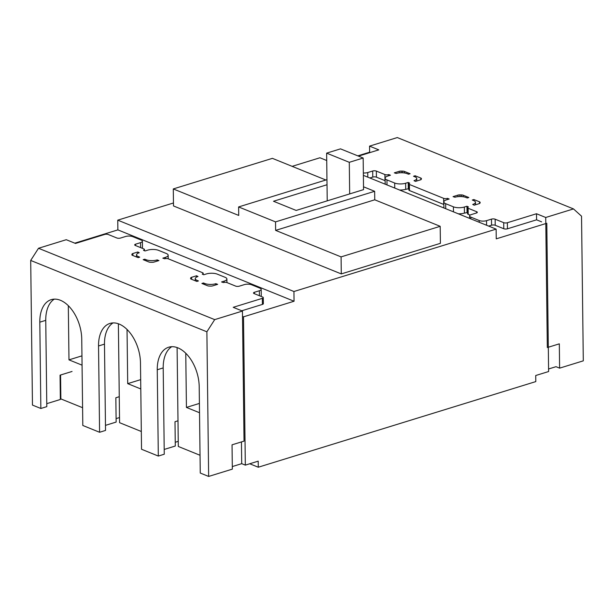 <?xml version="1.0" encoding="UTF-8"?>
<svg xmlns="http://www.w3.org/2000/svg" width="614" height="614" viewBox="0 0 614 614"><rect width="100%" height="100%" fill="white"/><g stroke="black" fill="none" stroke-linecap="round" stroke-linejoin="round"><path stroke-width="0.92" d="M242.507 316.433L243.505 316.832L294.06 301.236L293.937 291.512L496.127 229.122L496.25 238.846L546.798 223.25L548.609 371.539L535.723 375.515L535.799 381.593L258.279 467.223L249.729 463.762M258.279 467.223L258.202 461.152L245.324 465.128L241.709 463.662L232.307 466.563M243.505 316.832L245.324 465.128M173.455 202.973L117.758 220.157L117.873 229.882L74.808 243.167M326.725 160.515L319.948 157.767L292.141 166.348M468.129 208.253L468.206 214.332A2.594 0.913 -0.7 0 1 467.592 213.756L467.515 207.678A2.594 0.913 179.3 0 0 468.129 208.253L476.687 211.723A2.594 0.913 179.3 0 1 477.308 212.306A2.594 0.913 179.3 0 1 476.387 213.012L471.429 214.547A5.196 1.827 -0.7 0 0 469.595 215.967A5.196 1.827 -0.7 0 0 470.823 217.126L479.212 220.526A5.196 1.827 -0.7 0 0 486.534 220.656L491.484 219.129A2.594 0.913 179.3 0 1 495.145 219.198L503.703 222.667A2.594 0.913 179.3 0 0 507.364 222.728L536.506 213.741L545.731 217.479L573.484 208.913L397.304 137.559L369.551 146.124L369.628 152.203L357.785 155.856M200.041 455.273L178.306 446.47L177.101 347.57M178.244 441.343L175.243 442.272M141.312 431.488L119.576 422.685L118.372 323.785M119.515 417.558L116.1 418.61M82.591 407.704L60.855 398.9L60.563 375.008M294.06 301.236L117.873 229.882M293.937 291.512L117.758 220.157M496.127 229.122L363.373 175.358M363.519 186.794L374.647 191.299L374.747 199.803L440.192 226.313L440.399 243.328L341.284 273.913L173.493 205.951L173.286 188.935L272.401 158.351L325.865 180.009M545.731 217.479L547.32 347.539L559.316 343.84L559.615 368.147L556.008 366.688L548.578 368.976M241.709 463.662L241.448 441.919M82.069 365.161L68.975 359.858L68.315 305.711M140.798 388.946L127.704 383.643L127.037 329.495M199.519 412.731L186.426 407.427L185.766 353.28M199.404 403.421L186.426 407.427M140.683 379.636L127.704 383.643M81.954 355.851L68.975 359.858M341.284 273.913L341.077 256.89L275.632 230.388L275.532 221.884L238.616 206.933L238.723 215.437L173.286 188.935M440.192 226.313L341.077 256.89M238.616 206.933L326.963 179.672M275.532 221.884L374.647 191.299M327.216 200.847L326.64 153.139L340.509 148.857L363.166 158.028L363.549 189.634L296.155 210.433L273.499 201.254L327.024 184.737M275.632 230.388L374.747 199.803M369.551 146.124L378.784 149.862L358.469 156.125M363.35 172.987A5.196 1.827 -0.7 0 0 367.732 172.542L372.69 171.014A2.594 0.913 179.3 0 1 376.351 171.083L384.909 174.553A2.594 0.913 179.3 0 0 388.57 174.622L388.785 175.75M385.17 184.185L385.101 178.167A7.759 2.732 -0.7 0 1 387.848 176.041L390.443 175.236L388.769 174.56M385.101 178.167A7.759 2.732 -0.7 0 0 386.935 179.894L394.695 183.041A7.759 2.732 -0.7 0 0 405.631 183.241L408.233 182.442L409.707 183.179A2.594 0.913 179.3 0 0 408.794 183.893A2.594 0.913 179.3 0 0 409.408 184.469L443.638 198.337A2.594 0.913 179.3 0 0 447.299 198.406L447.506 199.535M443.899 207.969L443.822 201.952A7.759 2.732 -0.7 0 1 446.57 199.826L449.172 199.02L447.491 198.345M443.822 201.952A7.759 2.732 -0.7 0 0 445.664 203.679L453.416 206.826A7.759 2.732 -0.7 0 0 464.361 207.025L466.955 206.227L468.436 206.964A2.594 0.913 179.3 0 0 467.515 207.678M472.273 200.034L473.64 200.586A7.759 2.732 -0.7 0 1 475.474 202.321A7.759 2.732 -0.7 0 1 472.726 204.447L474.185 205.191L479.112 203.671A2.594 0.913 179.3 0 0 480.025 203.042L480.148 202.505A2.594 0.913 179.3 0 0 480.156 202.428A2.594 0.913 179.3 0 0 479.542 201.845L473.862 199.542L472.273 200.034M457.99 196.649L457.975 195.106L453.048 196.626L454.943 197.24A7.759 2.732 -0.7 0 1 465.88 197.447L467.246 197.992L468.827 197.508L463.148 195.206L463.163 196.749M457.975 195.106A2.594 0.913 179.3 0 1 459.863 194.876L459.886 196.541M461.398 196.572L461.383 194.907L459.863 194.876M461.383 194.907A2.594 0.913 179.3 0 1 463.148 195.206M413.552 176.249L414.911 176.801A7.759 2.732 -0.7 0 1 416.752 178.536A7.759 2.732 -0.7 0 1 414.005 180.662L415.455 181.406L420.383 179.887A2.594 0.913 179.3 0 0 421.296 179.257L421.427 178.72A2.594 0.913 179.3 0 0 421.434 178.643A2.594 0.913 179.3 0 0 420.82 178.06L415.133 175.757L413.552 176.249M399.261 172.864L399.246 171.321L394.318 172.841L396.214 173.455A7.759 2.732 -0.7 0 1 407.151 173.662L408.517 174.207L410.106 173.724L404.419 171.421L404.442 172.964M399.246 171.321A2.594 0.913 179.3 0 1 401.142 171.091L401.157 172.757M402.677 172.787L402.654 171.122L401.142 171.091M402.654 171.122A2.594 0.913 179.3 0 1 404.419 171.421M573.484 208.913L581.535 216.189L583.3 360.84L559.615 368.147M536.506 213.741L536.582 219.82L541.609 221.854M488.667 226.098L491.561 225.208A2.594 0.913 179.3 0 1 495.222 225.277L503.779 228.738A2.594 0.913 -0.7 0 0 507.44 228.807L536.582 219.82M468.206 214.332L470.155 215.123M458.267 213.787A7.759 2.732 -0.7 0 0 464.43 213.104L467.576 212.521M408.794 183.893L408.863 189.972A2.594 0.913 -0.7 0 0 409.477 190.547L443.707 204.416A2.594 0.913 -0.7 0 0 443.853 204.47M399.537 190.002A7.759 2.732 -0.7 0 0 405.708 189.319L408.847 188.736M369.874 177.983L372.767 177.093A2.594 0.913 179.3 0 1 376.428 177.162L384.986 180.631A2.594 0.913 -0.7 0 0 385.132 180.685M473.862 199.542L473.878 200.686M415.133 175.757L415.148 176.901M467.031 212.306L466.955 206.227M408.302 188.521L408.233 182.442M144.49 250.742L144.474 249.507A2.594 0.913 179.3 0 0 143.86 248.931L135.303 245.462A2.594 0.913 179.3 0 1 134.689 244.879A2.594 0.913 179.3 0 1 135.61 244.172L140.568 242.637A5.196 1.827 -0.7 0 0 142.402 241.218A5.196 1.827 -0.7 0 0 141.174 240.059L132.785 236.659A5.196 1.827 -0.7 0 0 125.463 236.528L120.505 238.055A2.594 0.913 179.3 0 1 116.844 237.986L108.294 234.517A2.594 0.913 179.3 0 0 104.633 234.456L75.491 243.443L66.266 239.706L38.513 248.271L214.693 319.625L242.446 311.06L233.213 307.322L262.355 298.335A2.594 0.913 179.3 0 0 263.276 297.621A2.594 0.913 179.3 0 0 262.662 297.046L254.104 293.576A2.594 0.913 179.3 0 1 253.49 292.993A2.594 0.913 179.3 0 1 254.403 292.287L259.361 290.752A5.196 1.827 -0.7 0 0 261.196 289.332A5.196 1.827 -0.7 0 0 259.968 288.173L251.579 284.773A5.196 1.827 -0.7 0 0 244.257 284.643L239.306 286.17A2.594 0.913 179.3 0 1 235.646 286.101L227.088 282.632A2.594 0.913 179.3 0 0 223.427 282.57L221.547 281.949L224.148 281.143A7.759 2.732 -0.7 0 0 226.896 279.017A7.759 2.732 -0.7 0 0 225.062 277.29L217.302 274.143A7.759 2.732 -0.7 0 0 206.365 273.944L203.764 274.742L202.29 274.143M168.213 258.793L168.167 255.232A7.759 2.732 -0.7 0 1 165.419 257.358L162.825 258.164L164.698 258.778A2.594 0.913 179.3 0 1 168.359 258.847L202.589 272.716A2.594 0.913 179.3 0 1 203.203 273.291A2.594 0.913 179.3 0 1 202.282 274.005M168.167 255.232A7.759 2.732 -0.7 0 0 166.333 253.505L158.573 250.358A7.759 2.732 -0.7 0 0 147.636 250.159L145.034 250.957L143.561 250.358M144.474 249.507A2.594 0.913 179.3 0 1 143.561 250.22M131.979 255.056L131.849 254.68A2.594 0.913 179.3 0 0 131.833 254.756A2.594 0.913 179.3 0 0 132.455 255.34L138.135 257.642L139.716 257.151L138.357 256.598A7.759 2.732 -0.7 0 1 136.523 254.864A7.759 2.732 -0.7 0 1 139.263 252.738L137.812 251.993L132.885 253.513L132.908 255.524M131.972 254.142A2.594 0.913 179.3 0 1 132.885 253.513M158.949 260.559L157.054 259.945A7.759 2.732 -0.7 0 1 146.117 259.737L144.75 259.192L143.169 259.676L148.849 261.978A2.594 0.913 179.3 0 0 150.614 262.278L152.134 262.308A2.594 0.913 179.3 0 0 154.022 262.078L158.949 260.559M190.708 278.84L190.57 278.464A2.594 0.913 179.3 0 0 190.563 278.541A2.594 0.913 179.3 0 0 191.177 279.124L196.856 281.427L198.445 280.936L197.086 280.383A7.759 2.732 -0.7 0 1 195.244 278.649A7.759 2.732 -0.7 0 1 197.992 276.523L196.534 275.778L191.606 277.298L191.629 279.309M190.701 277.927A2.594 0.913 179.3 0 1 191.606 277.298M217.678 284.343L215.783 283.729A7.759 2.732 -0.7 0 1 204.838 283.53L203.48 282.977L201.891 283.461L207.57 285.763A2.594 0.913 179.3 0 0 209.343 286.063L210.855 286.093A2.594 0.913 179.3 0 0 212.751 285.863L217.678 284.343M38.513 248.271L30.7 260.443L206.88 331.798L214.693 319.625M54.301 299.133A32.465 19.533 -107.1 0 0 45.751 320.347L46.802 406.645L40.854 408.479L32.465 405.086L30.7 260.443M141.911 248.14A5.196 1.827 -0.7 0 0 142.479 247.296L142.402 241.218M260.712 296.255A5.196 1.827 -0.7 0 0 261.272 295.411L261.196 289.332M241.762 310.784L262.431 304.414A2.594 0.913 -0.7 0 0 263.345 303.7L263.276 297.621M242.446 311.06L244.034 441.121L232.038 444.82L232.338 469.134L208.645 476.441L206.88 331.798M137.828 253.321L137.812 251.993M196.549 277.106L196.534 275.778M40.854 408.479L39.803 322.181A32.465 19.533 72.9 0 1 51.208 299.655A32.465 19.533 72.9 0 1 81.746 339.174L82.806 425.471L99.583 432.271L98.532 345.966A32.465 19.533 72.9 0 1 109.929 323.44A32.465 19.533 72.9 0 1 140.476 362.958L141.535 449.256L158.312 456.056L157.253 369.751A32.465 19.533 72.9 0 1 168.658 347.225A32.465 19.533 72.9 0 1 199.205 386.743L200.256 473.041L208.645 476.441M72.045 371.462L60.057 375.162L60.349 399.476L46.764 403.667M157.276 259.875L157.291 261.065M144.75 259.192L144.766 260.328M215.998 283.66L216.013 284.858M203.48 282.977L203.495 284.113M171.751 346.703A32.465 19.533 -107.1 0 0 163.201 367.916L164.26 454.222L158.312 456.056M177.991 420.79L174.99 421.718L175.289 446.025L164.199 449.448M113.03 322.918A32.465 19.533 -107.1 0 0 104.48 344.132L105.531 430.429L99.583 432.271M119.262 396.705L115.846 397.757L116.138 422.071L105.47 425.364M363.166 158.028L349.289 162.311L349.673 193.917M326.64 153.139L349.289 162.311M507.364 222.728L507.44 228.807M495.145 219.198L495.222 225.277M503.779 228.738L503.703 222.667M486.534 220.656L486.587 225.261M491.561 225.208L491.484 219.129M479.212 220.526L479.235 222.276M470.823 217.126L470.846 218.883M476.702 212.897L476.687 211.723M453.416 206.826L453.477 211.853M464.43 213.104L464.361 207.025M445.664 203.679L445.726 208.706M409.408 184.469L409.477 190.547M443.707 204.416L443.638 198.337M394.695 183.041L394.756 188.061M405.708 189.319L405.631 183.241M386.935 179.894L386.997 184.921M376.351 171.083L376.428 177.162M384.986 180.631L384.909 174.553M367.732 172.542L367.794 177.147M372.767 177.093L372.69 171.014M479.565 203.495L479.542 201.845M420.836 179.71L420.82 178.06M447.307 199.596L447.299 198.406M388.585 175.811L388.57 174.622M140.568 242.637L140.629 247.619M135.61 244.172L135.625 245.592M165.419 257.358L165.435 258.617M224.148 281.143L224.164 282.402M259.361 290.752L259.423 295.733M254.403 292.287L254.426 293.707M262.431 304.414L262.355 298.335M138.365 257.565L138.357 256.598M146.117 259.737L146.124 260.881M157.069 261.134L157.054 259.945M197.094 281.35L197.086 280.383M204.838 283.53L204.853 284.666M215.79 284.919L215.783 283.729M163.201 367.916L157.253 369.751M104.48 344.132L98.532 345.966M45.751 320.347L39.803 322.181M469.618 218.384L469.595 215.967M475.505 204.784L475.474 202.321M416.776 181L416.752 178.536M226.942 282.578L226.896 279.017M136.546 256.997L136.523 254.864M195.275 280.782L195.244 278.649M203.219 274.527L203.203 273.291"/></g></svg>
